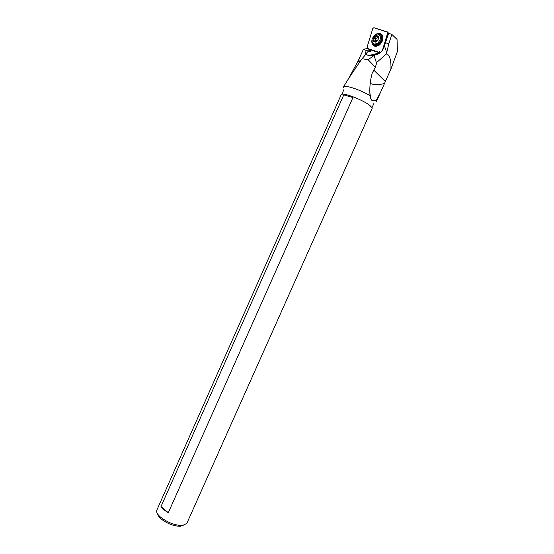 <?xml version="1.0" encoding="UTF-8"?>
<svg xmlns="http://www.w3.org/2000/svg" width="554" height="554" viewBox="0 0 554 554"><rect width="100%" height="100%" fill="white"/><g stroke="black" fill="none" stroke-linecap="round" stroke-linejoin="round"><path stroke-width="0.83" d="M367.212 46.723L372.8 28.483L373.825 27.721L387.842 32.34L382.329 50.67L387.821 32.831L387.509 31.966L373.825 27.721L372.8 28.483L367.212 46.723L367.51 47.582L367.212 46.723M371.817 41.508C371.907 44.742 373.361 46.363 376.187 46.37L379.282 45.137L382.544 40.809C383.714 34.854 381.741 32.554 376.63 33.919M157.731 514.147C157.973 515.587 159.123 517.201 161.179 518.987C167.356 523.703 173.686 526.134 180.182 526.286L183.187 525.469M182.356 525.545L186.774 523.488L372.122 108.487L371.997 107.663L369.85 105.468C363.666 100.399 345.1 92.975 341.86 94.242L341.167 94.706L156.692 510.469C156.27 512.298 157.558 514.534 160.57 517.173C167.661 522.574 174.919 525.365 182.356 525.545M168.298 512.713C164.891 510.677 162.454 508.634 160.992 506.571L168.298 512.713L352.953 97.546L343.757 94.921L160.992 506.571M343.757 94.921L352.953 97.546M391.858 34.396L388.86 43.627L386.734 52.588L384.393 45.733L388.679 33.358L391.858 34.396L397.038 39.41L397.398 51.501L390.937 69.028L380.369 92.712L376.118 100.572L371.893 100.378L370.848 99.014L370.024 95.697C360.938 90.073 345.502 84.852 343.66 86.701L343.515 87.477M390.937 69.028C391.2 59.811 389.684 54.784 386.394 53.953L376.859 62.339L375.363 67.214L372.219 73.176C370.141 80.531 369.407 88.031 370.024 95.697M384.303 83.446C378.749 85.129 374.061 85.101 370.224 83.37M375.363 67.214L368.14 59.721L362.046 58.724C352.697 72.159 346.562 81.486 343.66 86.701M373.673 70.039L385.203 81.396M376.118 100.572L376.353 101.701L380.369 92.712M348.424 78.883L358.092 60.988L363.445 49.306L366.824 48.579L367.648 47.63M379.192 51.487L379.649 52.921L368.576 55.552L365.827 54.354L362.046 58.724M363.445 49.306L366.173 50.456C368.784 49.902 370.397 50.185 371.014 51.3L367.42 51.924L365.827 54.354M376.478 62.9L374.012 55.49L374.816 54.978C372.032 55.76 370.01 55.968 368.749 55.615L379.677 53.011M383.472 48.496L388.001 33.586L388.534 33.752M386.734 52.588L386.394 53.953M384.393 45.733L383.41 48.69C381.311 52.318 378.451 54.41 374.816 54.978M385.328 42.831L388.86 43.627M374.012 55.49L368.14 59.721M358.646 59.853L360.91 60.365M364.885 55.538L366.173 50.456M366.603 53.593L367.42 51.924M376.401 35.276L375.044 36.723L373.438 37.443L372.974 40.864L374.642 41.328L375.093 42.18L376.45 40.74L377.78 40.373L378.597 36.765L376.852 36.114L376.401 35.276L378.444 36.626M375.072 41.619L375.737 39.639L373.458 38.06L374.116 36.98L376.256 38.399L375.757 38.441L375.598 39.466M377.98 36.876L377.87 37.222L375.737 35.795M376.256 38.399L377.87 37.222M387.855 32.381L388.673 33.372M388.603 33.559L387.821 32.831M382.565 37.596L382.669 40.449M380.106 44.465L376.187 46.37M379.649 52.886L366.824 48.579M379.559 52.54L379.989 52.817M379.538 52.478L367.191 48.343M359.885 61.84L358.092 60.988M382.274 40.435L379.947 44.085M380.847 43.115L381.754 41.695M382.198 36.266L381.907 41.384L379.282 44.625L376.173 45.712M373.673 38.198L374.338 37.125M380.813 34.708L382.025 35.927M373.929 44.992C375.425 46.065 377.17 45.934 379.158 44.604C382.163 41.979 383.126 39.092 382.052 35.948L380.328 34.32M378.548 33.704L381.512 35.588C382.585 38.725 381.616 41.612 378.611 44.251C375.931 45.92 373.888 45.677 372.489 43.531L372.24 43.06M377.018 33.953L378.195 33.711M371.852 40.103C371.99 44.632 374.102 45.878 378.202 43.849C382.433 41.044 382.468 33.669 378.271 33.676L375.383 34.528M374.781 34.916L377.745 33.919C381.561 35.726 381.54 38.822 377.683 43.198C373.548 45.075 371.672 43.662 372.053 38.953L374.746 34.944M377.932 40.227L376.72 41.522L375.287 42.152L374.76 41.792M373.569 37.236L376.208 35.304M378.597 36.765L378.063 40.02M374.809 41.986L372.974 40.864M372.911 40.684L373.438 37.443M375.28 41.439L373.133 40.033M378.604 36.848L378.029 36.467M388.673 33.358L387.842 32.34M341.86 94.242L343.902 89.596M369.823 92.643L370.855 99.014M370.356 55.13L370.245 55.788M372.053 38.953L374.698 35.006L378.271 33.676C379.075 33.441 380.155 34.071 381.512 35.588L382.052 35.948C382.932 36.467 382.475 41.065 381.907 41.384M377.045 45.636L375.813 45.705M375.536 39.396L373.424 37.997M375.584 41.952L374.642 41.328M375.737 39.639L373.548 38.198M378.507 37.222L377.516 36.564M374.089 103.037L371.997 107.663"/></g></svg>
